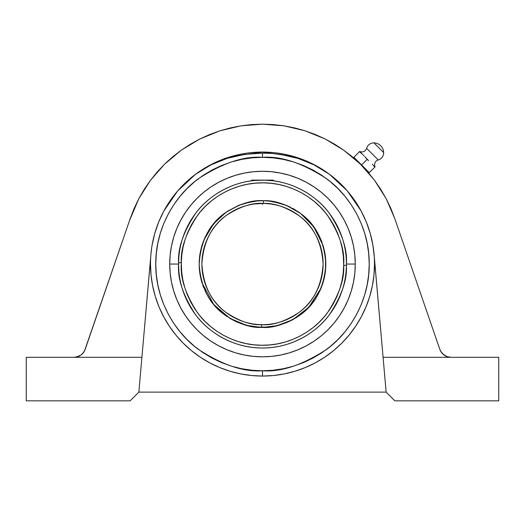 <?xml version="1.0" encoding="UTF-8"?>
<svg xmlns="http://www.w3.org/2000/svg" width="525" height="525" viewBox="0 0 525 525"><rect width="100%" height="100%" fill="white"/><g stroke="black" fill="none" stroke-linecap="round" stroke-linejoin="round"><path stroke-width="0.79" d="M163.905 223.217L168.381 213.747L173.762 204.763L180.003 196.35L187.038 188.593L194.795 181.558L203.208 175.317L212.192 169.936L221.662 165.454L231.518 161.93L241.677 159.383L252.039 157.848L262.5 157.336L262.5 153.103L244.617 154.409L227.318 158.314L210.761 164.929L195.536 174.274L213.603 163.288L231.256 156.496L262.5 152.047L293.751 156.496L311.404 163.288L329.464 174.274L314.232 164.922L297.773 158.347L280.337 154.403L271.451 153.425L262.5 153.103L262.5 157.336C281.052 155.912 302.393 163.026 326.53 178.677C349.453 195.057 369.646 227.824 369.219 264.055C369.646 300.28 349.453 333.053 326.53 349.433C302.393 365.085 281.052 372.199 262.5 370.775L262.5 376.058L251.521 375.519L240.647 373.905L229.989 371.234L219.64 367.533L209.698 362.834L200.274 357.184L191.441 350.634L183.297 343.252L175.921 335.108L169.372 326.281L163.721 316.851L159.023 306.915L155.315 296.566L152.644 285.908L151.036 275.034L150.491 264.055A112.009 112.009 0 0 1 150.688 257.473A112.009 112.009 0 0 0 262.5 376.058A112.009 112.009 0 0 0 374.509 264.055L374.312 257.447L372.934 245.339L374.312 257.447A112.009 112.009 0 0 1 374.509 264.055L373.964 275.034L372.356 285.908L369.685 296.566L365.977 306.915L361.279 316.851L355.628 326.281L349.079 335.108L341.703 343.252L333.559 350.634L324.726 357.184L315.302 362.834L305.36 367.533L295.011 371.234L284.353 373.905L273.479 375.519L262.5 376.058L262.5 370.775L252.039 370.263L241.677 368.727L231.518 366.181L221.662 362.65L212.192 358.175L203.208 352.787L194.795 346.553L187.038 339.517L180.003 331.761L173.762 323.348L168.381 314.363L163.905 304.894L160.374 295.037L157.828 284.872L156.292 274.516L155.781 264.055L156.292 253.595L157.828 243.232L160.374 233.074L163.905 223.204M346.874 190.385L338.947 182.195M330.199 174.825L338.664 181.932M359.487 151.679L359.697 151.469A4.974 4.974 0 0 0 366.601 148.319A7.462 7.462 0 0 1 373.964 142.885L383.67 152.591A7.462 7.462 0 0 1 378.23 159.954A4.974 4.974 0 0 0 375.08 166.858L375.08 166.858A4.974 4.974 0 0 1 378.23 159.954L366.601 148.319A4.974 4.974 0 0 1 359.697 151.469L362.552 154.383L359.487 151.679L353.896 157.27L359.487 151.679L361.003 153.051M373.426 165.46L375.08 166.858M372.402 164.266L374.876 167.068L369.285 172.659L374.876 167.068M364.717 156.581L368.589 160.65M368.176 160.296L367.677 159.849M363.818 155.603L363.057 154.849M383.67 152.591L373.964 142.885C376.602 142.99 378.866 143.962 380.756 145.799C382.594 147.689 383.565 149.953 383.67 152.591C383.565 149.953 382.594 147.689 380.756 145.799C378.866 143.962 376.602 142.99 373.964 142.885A7.462 7.462 0 0 0 366.601 148.319L378.23 159.954A7.462 7.462 0 0 0 383.67 152.591M261.995 200.721L256.266 201.023M250.93 201.784L239.144 205.183L225.967 212.317L213.524 223.893L203.93 239.951M203.89 240.043L201.882 245.687M201.751 246.127L200.379 251.698M200.268 252.282L199.467 257.834M199.375 258.864L199.172 262.979M199.165 264.055L199.461 270.204L201.843 282.273L206.502 293.652L209.646 298.955L213.281 303.916L221.918 312.683L232.083 319.607L237.622 322.298L249.349 326.012L255.426 326.996L267.842 327.167L274.057 326.327L286.092 322.836L291.788 320.211L297.202 317.041L306.954 309.166L314.967 299.532L318.222 294.164L323.059 282.608L324.594 276.524L325.526 270.322L325.539 257.906L324.64 251.81L321.103 240.03L318.498 234.452L311.719 224.188L303.082 215.427L298.167 211.719L287.378 205.807L281.61 203.667L269.574 201.114L263.432 200.727C274.358 200.058 286.867 204.389 300.95 213.721C316.043 224.707 324.345 241.48 325.835 264.055C324.293 287.044 315.702 304.041 300.057 315.059C285.488 324.299 272.659 328.414 261.568 327.383L261.608 324.667A60.618 60.618 0 0 1 201.882 264.055A60.618 60.618 0 0 1 263.392 203.444A60.618 60.618 0 0 1 323.118 264.055A60.618 60.618 0 0 1 261.608 324.667C272.219 325.644 284.498 321.713 298.443 312.867C313.412 302.328 321.641 286.053 323.118 264.055C321.687 242.452 313.747 226.393 299.296 215.887C285.817 206.955 273.847 202.808 263.392 203.444L263.432 200.727L257.158 200.944L244.84 203.227L238.908 205.275L227.798 211.07L218.046 218.938L210.033 228.578L204.074 239.603L200.406 251.587L199.165 264.055C200.707 241.067 209.298 224.063 224.943 213.052C239.512 203.805 252.341 199.697 263.432 200.727L263.392 203.444C252.781 202.46 240.502 206.397 226.557 215.243C211.588 225.783 203.359 242.051 201.882 264.055C203.313 285.659 211.253 301.711 225.704 312.224C239.183 321.156 251.153 325.303 261.608 324.667L261.568 327.383C250.642 328.053 238.133 323.715 224.05 314.39C208.957 303.404 200.655 286.624 199.165 264.055L199.165 264.062M199.165 264.843L199.467 270.27M199.539 270.952L200.379 276.419M200.491 276.97L201.908 282.502M202.02 282.87L213.695 304.428L229.989 318.412L246.566 325.356L261.128 327.377L257.926 327.226M254.815 203.93L263.806 203.451M178.848 257.257L178.572 264.055L169.726 264.055L178.572 264.055A83.928 83.928 0 0 1 178.579 262.736L181.302 262.782L181.289 264.055C180.213 278.296 185.679 294.604 197.682 312.979C210.23 330.422 235.154 345.588 262.487 345.266C289.833 345.575 314.501 330.514 327.003 313.392C338.973 295.352 344.538 279.333 343.698 265.328L343.711 264.055C344.787 249.815 339.321 233.5 327.318 215.125C314.77 197.689 289.846 182.516 262.513 182.844C235.167 182.536 210.499 197.597 197.997 214.712C186.027 232.752 180.462 248.778 181.302 262.782L178.579 262.736C177.713 248.266 183.461 231.709 195.832 213.065C208.753 195.366 234.248 179.806 262.513 180.121C290.765 179.786 316.522 195.464 329.49 213.491C341.893 232.483 347.543 249.336 346.428 264.055A83.928 83.928 0 0 1 346.421 265.368L343.698 265.328L343.192 273.243L341.906 281.065L339.872 288.73L337.096 296.159L333.611 303.279L329.444 310.032L324.64 316.339L319.246 322.153L313.307 327.41L306.889 332.062L300.044 336.066L292.838 339.386L285.351 341.985L277.64 343.842L269.784 344.938L261.863 345.26L253.949 344.813L246.113 343.593L238.429 341.617L230.98 338.901L223.834 335.468L217.048 331.354L210.702 326.603L204.848 321.254L199.546 315.361L194.841 308.976L190.785 302.164L187.412 294.984L184.754 287.516L182.831 279.818L181.676 271.976L181.302 262.782L181.808 254.868L183.094 247.045L185.128 239.38L187.904 231.952L191.389 224.825L195.556 218.078L200.36 211.772L205.754 205.957L211.693 200.701L218.111 196.048L224.956 192.045L232.162 188.724L239.649 186.126L247.36 184.268L255.216 183.173L263.137 182.844L271.051 183.297L278.887 184.511L286.571 186.493L294.02 189.21L301.166 192.642L307.952 196.75L314.298 201.508L320.152 206.857L325.454 212.75L330.159 219.135L334.215 225.947L337.588 233.126L340.246 240.594L342.169 248.286L343.324 256.134L343.698 265.328L346.421 265.368C347.288 279.845 341.539 296.402 329.168 315.046C316.247 332.738 290.752 348.305 262.487 347.983C234.235 348.324 208.477 332.64 195.51 314.619C183.107 295.627 177.457 278.775 178.572 264.055A83.928 83.928 0 0 1 263.156 180.127A83.928 83.928 0 0 1 346.428 264.055L355.274 264.055A92.774 92.774 0 0 0 262.5 171.281A92.774 92.774 0 0 0 169.726 264.055A92.774 92.774 0 0 1 262.5 171.281A92.774 92.774 0 0 1 355.274 264.055L346.428 264.055A83.928 83.928 0 0 1 261.844 347.983A83.928 83.928 0 0 1 178.572 264.055L178.769 269.824M448.947 357.131L450.982 357.308L447.11 356.659L442.831 354.047M129.583 220.408L138.836 198.667M84.532 350.877L130.239 218.512L134.157 208.418L138.843 198.653L144.277 189.282L138.843 198.653L150.419 180.357L164.62 164.122M157.316 171.839L164.673 164.069L181.269 150.17L199.808 139L219.857 130.83L240.916 125.843L262.5 124.169L284.084 125.843L305.143 130.83L325.132 138.974M235.758 126.748L235.39 126.82M370.243 233.454L372.934 245.339L370.243 233.454L366.279 221.924L370.243 233.454M361.088 210.899L366.279 221.924L361.088 210.899L354.729 200.504L347.281 190.857L361.088 210.899M329.464 174.274L347.281 190.857L338.822 182.083L329.464 174.274L322.048 169.253L314.232 164.922L306.134 161.3L297.773 158.347L289.15 156.043L280.337 154.403L271.451 153.425L262.5 153.103L244.617 154.409L235.882 156.037L227.318 158.314L218.938 161.267L210.761 164.929L202.939 169.26L195.536 174.274A112.009 112.009 0 0 1 329.464 174.274M374.305 257.335A112.009 112.009 0 0 0 361.128 210.978M361.049 210.827A112.009 112.009 0 0 0 329.543 174.333M374.312 257.473A112.009 112.009 0 0 1 374.509 264.055A112.009 112.009 0 0 0 374.312 257.473M368.281 172.522L368.714 172.088L368.281 172.522L366.325 170.31L368.281 172.522M355.307 159.39L356.245 160.23M354.034 158.274L354.467 157.841L354.034 158.274L354.611 158.78M80.942 355.071L77.903 356.652L74.018 357.308L76.046 357.138M273.381 180.121L262.5 180.121L273.381 180.121L273.381 180.83L264.639 180.154L254.809 180.475M273.381 180.83L271.576 180.613M262.5 203.438L260.367 203.477L262.5 203.438L262.5 204.422M264.62 203.477L270.198 203.93M268.918 203.779L268.551 203.739M273.171 204.382L272.547 204.277M268.82 201.036L267.074 200.885M262.5 180.121L251.619 180.121L262.5 180.121M271.55 180.613L270.185 180.475M178.579 262.736L178.69 268.597M178.841 257.27L178.769 258.287M263.005 327.39L276.99 325.71L292.865 319.64L308.739 307.342L321.07 288.153M321.11 288.067L323.118 282.417M323.249 281.984L324.621 276.406M324.732 275.815L325.533 270.283M325.625 269.24L325.828 265.125M325.835 263.261L325.533 257.841M325.461 257.152L324.621 251.698M324.509 251.14L323.098 245.621M322.973 245.234L313.727 226.807L300.694 213.531L286.63 205.492L273.381 201.659M261.608 324.667L261.188 324.66M261.384 200.727L257.381 200.924M250.11 201.941L244.867 203.221M244.237 203.405L238.422 205.472L227.528 211.247L217.96 219.023L213.787 223.578M212.612 225.028L210.295 228.191M208.845 230.403L207.027 233.494M205.675 236.079L204.284 239.098M203.129 241.999L202.118 244.926M202.053 245.136L200.498 251.107M199.907 254.363L199.546 257.079M199.238 267.14L199.402 269.568M199.822 273.177L200.235 275.658M201.009 279.241L201.672 281.695M202.794 285.193L203.726 287.661M205.078 290.778L206.273 293.213M207.998 296.323L209.757 299.125M211.299 301.337L213.445 304.119M215.178 306.147L217.599 308.726M219.457 310.518L222.2 312.913M224.149 314.462L227.181 316.627M229.261 317.966L232.47 319.817M234.563 320.893L238.081 322.494M240.109 323.302L243.954 324.614M245.969 325.198L250.025 326.15M251.908 326.498L256.18 327.075M263.616 327.383L267.619 327.187M268.734 327.082L274.07 326.327M274.89 326.169L280.133 324.89M280.763 324.699L292.169 320.014L297.472 316.857L302.446 313.202L311.213 304.533M312.388 303.082L314.705 299.913M316.155 297.708L317.973 294.617M319.325 292.031L320.716 289.012M321.871 286.112L322.882 283.178M322.947 282.975L323.124 282.404M323.794 280.002L324.463 277.18M325.093 273.748L325.454 271.025M325.762 260.971L325.598 258.536M325.178 254.933L324.765 252.453M323.971 248.798L323.308 246.343M322.219 242.95L321.274 240.45M319.922 237.32L318.728 234.892M317.002 231.787L315.243 228.985M313.701 226.767L311.555 223.991M309.822 221.957L307.401 219.384M305.543 217.593L302.807 215.198M300.779 213.59L297.846 211.496M295.759 210.151L292.543 208.3M290.469 207.224L286.88 205.597M284.832 204.783L281.019 203.483M279.051 202.919L274.975 201.961M278.716 184.478L279.989 184.748M343.324 256.121L343.711 264.055M246.284 343.632L245.011 343.357M252.039 157.848L262.5 157.336L272.961 157.848L283.323 159.383L293.482 161.93L303.338 165.454L312.808 169.936L321.792 175.317L330.205 181.558L337.962 188.593L344.997 196.35L351.238 204.763L356.619 213.747L361.102 223.223L364.626 233.087M364.626 233.074L367.172 243.232L368.708 253.595L369.219 264.055L368.708 274.516L367.172 284.872L364.626 295.037L361.095 304.907L356.619 314.363L351.238 323.348L344.997 331.761L337.962 339.517L330.205 346.553L321.792 352.787L312.808 358.175L303.338 362.65L293.482 366.181L283.323 368.727L272.961 370.263L262.5 370.775C243.948 372.199 222.607 365.085 198.47 349.433C175.547 333.053 155.354 300.28 155.781 264.055C155.354 227.824 175.547 195.057 198.47 178.677C222.607 163.026 243.948 155.912 262.5 157.336M244.401 355.044L253.404 356.377L262.5 356.823L271.596 356.377L280.599 355.044L289.433 352.833L298.003 349.762L306.233 345.87L314.042 341.191L321.353 335.77L328.099 329.654L334.215 322.908L339.636 315.597L344.315 307.788L348.206 299.558L351.277 290.981L353.489 282.155L354.821 273.144L355.274 264.055A92.774 92.774 0 0 1 262.5 356.823A92.774 92.774 0 0 1 169.726 264.055A92.774 92.774 0 0 0 262.5 356.823A92.774 92.774 0 0 0 355.274 264.055L354.821 254.96L353.489 245.956L351.277 237.123L348.206 228.552L344.315 220.323L339.636 212.513L334.215 205.203L328.099 198.457L321.353 192.34L314.042 186.92L306.233 182.241L298.003 178.343L289.433 175.278L280.599 173.066L271.596 171.727L262.5 171.281L253.404 171.727L244.401 173.066L235.567 175.278L226.997 178.343L218.768 182.241L210.958 186.92L203.648 192.34L196.901 198.457L190.785 205.203L185.364 212.513L180.685 220.323L176.794 228.552L173.723 237.123L171.511 245.956L170.179 254.96L169.726 264.055L170.179 273.144L171.511 282.155L173.723 290.981L176.794 299.558L180.685 307.788L185.364 315.597L190.785 322.908L196.901 329.654L203.648 335.77L210.958 341.191L218.768 345.87L226.997 349.762L235.567 352.833L244.401 355.044L253.404 356.377M365.813 157.861L367.178 159.37L361.587 164.968L367.178 159.37M363.996 155.781L363.543 155.321M369.285 172.659L353.896 157.27L369.285 172.659M365.367 157.336L365.807 157.854M80.673 355.261L81.808 354.382M78.743 356.324L79.905 355.74M76.742 356.993L77.989 356.626M82.373 353.85L83.639 352.354M82.97 353.207L82.543 353.679M128.848 222.541L129.347 221.091M127.818 225.533L128.454 223.689M126.558 229.202L127.306 227.017M125.101 233.415L125.947 230.967M123.519 238.015L124.425 235.384M121.478 243.941L122.811 240.076M402.189 240.076L403.522 243.948M400.575 235.384L401.481 238.015M399.053 230.967L399.899 233.415M397.694 227.017L398.442 229.202M396.546 223.683L397.182 225.533M395.653 221.091L396.152 222.541M402.938 242.255L395.417 220.408M152.965 240.66L152.119 245.031M158.163 223.322L157.953 223.867M172.863 196.895L170.75 199.808M169.732 201.292L167.226 205.163M162.054 214.495L163.078 212.474M186.854 181.453L186.323 181.939M185.909 182.326L179.675 188.659M345.325 188.652L339.091 182.326M357.774 205.17L355.267 201.292M354.25 199.808L352.117 196.875M367.054 223.88L366.837 223.322M373.052 246.054L372.973 245.588M372.881 245.031L371.995 240.463M82.202 354.021L83.462 352.597M83.659 352.327L83.98 351.848M83.508 352.531L84.433 351.067M272.961 370.263L262.5 370.775M339.636 212.513L334.215 205.203M271.596 171.727L262.5 171.281M253.404 171.727L244.401 173.066M151.036 275.034L150.491 264.055A112.009 112.009 0 0 1 150.688 257.447L141.907 357.308L74.018 357.308L77.621 356.751L80.876 355.117L83.482 352.564L85.188 349.342L83.482 352.564L80.876 355.117L77.621 356.751L74.018 357.308L26.25 357.308L26.25 400.831L130.161 400.831L26.25 400.831L26.25 357.308L141.907 357.308L138.862 392.129L130.161 400.831L138.862 392.129L386.137 392.129L394.839 400.831L386.137 392.129L383.092 357.308L386.137 392.129L138.862 392.129L150.642 257.473M85.188 349.342L122.062 242.255M82.537 353.686L83.304 352.793M82.018 354.191L84.282 351.343M442.463 353.686L441.696 352.793M441.341 352.327L440.718 351.343M440.468 350.877L441.394 352.4M442.627 353.85L441.158 352.058M442.03 353.207L442.457 353.679M150.944 254.041L151.646 248.036M152.171 244.735L152.27 244.184M152.303 244L154.698 233.651M155.223 231.847L158.34 222.869M159.843 219.253L162.048 214.515M165.165 208.642L168.899 202.545M171.393 198.903L172.777 197.013M173.04 196.658L175.868 193.062M178.513 189.952L179.36 189M179.602 188.731L184.446 183.724M186.828 181.473L195.195 174.523M338.172 181.473L338.52 181.801M340.561 183.73L346.487 189.952M349.132 193.062L353.607 198.903M356.101 202.538L357.84 205.268M358.043 205.603L359.835 208.642M361.922 212.474L362.854 214.305M363.057 214.725L365.157 219.253M366.66 222.869L367.093 223.985M367.126 224.077L369.79 231.886M370.368 233.887L372.829 244.729M373.354 248.023L374.076 254.257M339.262 147.112L325.192 139L343.731 150.17L360.327 164.069L374.41 180.127M240.916 125.843L230.291 127.929L240.916 125.843L251.678 124.589L262.5 124.169L273.184 124.576M168.617 160.355L164.673 164.069L172.699 156.798L181.269 150.17L190.326 144.231L199.808 139L209.672 134.525L219.857 130.83L230.291 127.929M355.628 326.281L349.079 335.108M295.011 371.234L284.353 373.905M175.921 335.108L169.372 326.281M186.053 182.195L178.06 190.47M156.457 227.988L155 232.601M195.457 174.333A112.009 112.009 0 0 0 163.951 210.827M163.872 210.978A112.009 112.009 0 0 0 150.695 257.335M177.719 190.857L195.536 174.274L186.178 182.083L177.719 190.857L170.271 200.504L163.912 210.899L177.719 190.857M158.721 221.924L163.912 210.899L158.721 221.924L154.757 233.454L158.721 221.924M152.066 245.339L154.757 233.454L152.066 245.339M75.968 357.151L80.83 355.149M79.387 356.022L79.787 355.806M74.018 357.308L74.996 357.269M84.512 350.923L85.175 349.387M273.322 124.589L284.084 125.843L294.577 127.897M360.38 164.122L367.769 171.938L374.581 180.357L386.092 198.535M386.164 198.667L394.761 218.512L439.812 349.342L441.518 352.564L444.124 355.117L441.518 352.564M361.39 165.119L360.012 163.761M447.011 356.626L448.298 357M445.095 355.74L446.184 356.291M443.198 354.382L444.321 355.254M444.17 355.149L447.11 356.659L450.982 357.308L447.379 356.751L444.124 355.117L447.379 356.751L450.982 357.308L383.092 357.308L374.312 257.447M445.22 355.812L445.613 356.022M441.02 351.842L444.058 355.071M439.825 349.387L440.35 350.648M441.538 352.597L442.877 354.093M440.567 351.067L441.492 352.531M374.358 257.473L383.092 357.308L498.75 357.308L498.75 400.831L394.839 400.831L498.75 400.831L498.75 357.308L450.982 357.308M144.277 189.282L150.419 180.357L157.231 171.938M294.709 127.929L305.143 130.83L315.328 134.525L325.192 139L334.674 144.231L343.731 150.17L352.301 156.798L360.327 164.069M374.581 180.357L380.723 189.282L386.157 198.653L390.843 208.418L394.761 218.512L439.812 349.342M251.619 180.121L251.619 180.83"/></g></svg>
